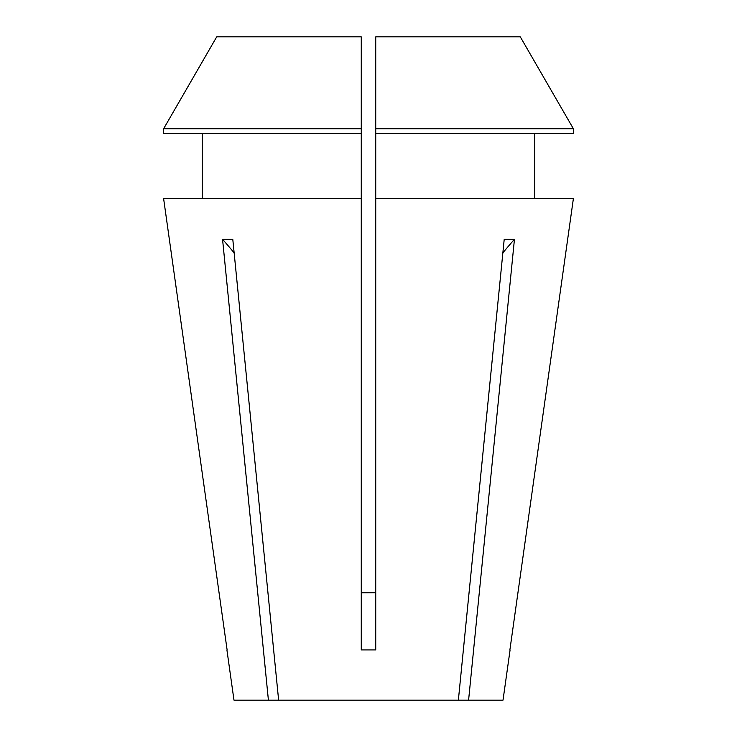 <?xml version="1.0" encoding="UTF-8"?>
<svg xmlns="http://www.w3.org/2000/svg" width="737" height="737" viewBox="0 0 737 737"><rect width="100%" height="100%" fill="white"/><g stroke="black" fill="none" stroke-linecap="round" stroke-linejoin="round"><path stroke-width="1.11" d="M510.059 650.071L503.021 700.15L468.594 700.15L514.444 239.304L504.209 239.304L458.368 700.15L278.632 700.15L232.791 239.304L222.556 239.304L268.406 700.15L233.979 700.15L226.941 650.071M573.404 198.456L509.893 649.914L573.404 198.456L375.732 198.456L375.732 649.914L361.268 649.914L361.268 198.456L163.596 198.456L227.107 649.914L163.596 198.456M375.732 592.714L361.913 592.778M458.368 700.15L468.594 700.15M268.406 700.15L278.632 700.15M534.767 198.456L534.767 133.333L534.767 198.456M202.233 133.333L202.233 198.456M361.268 128.763L163.605 128.763L216.715 36.85L361.268 36.85L361.268 198.456M361.268 133.333L163.605 133.333L163.605 128.763L216.715 36.85M375.732 133.333L573.395 133.333L573.395 128.763L520.285 36.85L375.732 36.85L375.732 198.456M573.395 133.333L573.395 128.763L375.732 128.763M573.395 128.763L520.285 36.85M234.145 252.874A603.004 426.382 90 0 0 222.556 239.304M502.855 252.874A603.004 426.382 90 0 1 514.444 239.304"/></g></svg>

